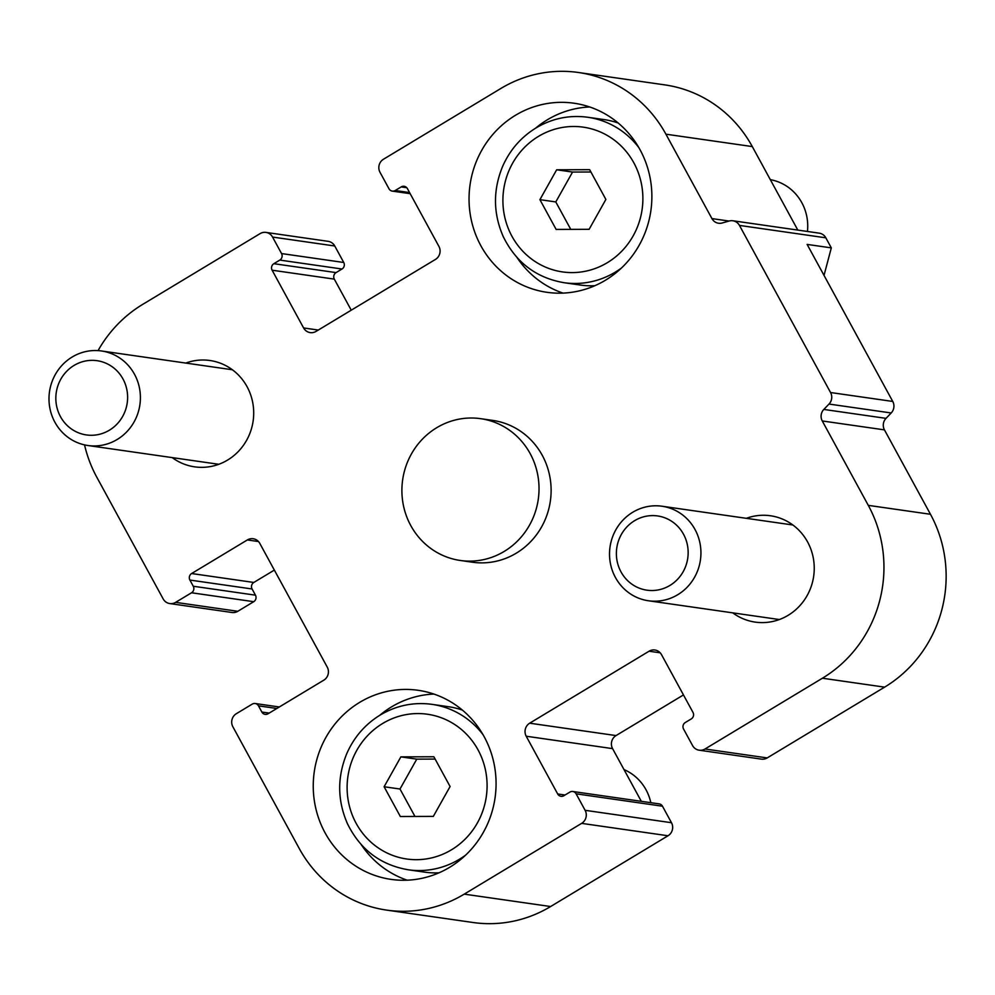 <?xml version="1.0" encoding="UTF-8"?>
<svg xmlns="http://www.w3.org/2000/svg" width="995" height="995" viewBox="0 0 995 995"><rect width="100%" height="100%" fill="white"/><g stroke="black" fill="none" stroke-linecap="round" stroke-linejoin="round"><path stroke-width="1.49" d="M683.465 694.933L616.042 735.579A9.552 9.129 98.2 0 0 612.584 748.626L526.206 736.225L557.685 793.973A4.776 4.565 98.2 0 0 563.916 795.689L569.886 792.095A4.776 4.565 98.2 0 1 576.117 793.823L585.11 810.316A9.552 9.129 98.2 0 1 581.64 823.362L464.242 894.132A126.539 121.017 98.2 0 1 386.682 910.114A126.539 121.017 98.2 0 1 299.196 848.424L232.867 726.76A9.552 9.129 98.2 0 1 236.325 713.713L252.245 704.112A4.776 4.565 98.2 0 1 258.476 705.841L261.847 712.034A4.776 4.565 98.2 0 0 268.078 713.751L323.798 680.17A9.552 9.129 98.2 0 0 327.255 667.123L259.794 543.394A9.552 9.129 98.2 0 0 247.345 539.949L191.625 573.53A4.776 4.565 98.2 0 0 189.896 580.06L193.266 586.242A4.776 4.565 98.2 0 1 191.537 592.771L175.617 602.361A9.552 9.129 98.2 0 1 163.168 598.915L96.826 477.252A126.539 121.017 98.2 0 1 84.538 444.889M274.346 570.085L253.812 582.461L191.625 573.53M169.772 603.567L231.959 612.485A9.552 9.129 98.2 0 0 237.805 611.291L253.725 601.689A4.776 4.565 98.2 0 0 255.454 595.172L252.083 588.978A4.776 4.565 98.2 0 1 253.812 582.461M98.07 350.613A126.539 121.017 98.2 0 1 142.708 304.383L260.105 233.614A9.552 9.129 98.2 0 1 272.555 237.059L281.548 253.563A4.776 4.565 98.2 0 1 279.819 260.081L273.849 263.687A4.776 4.565 98.2 0 0 272.12 270.205L303.599 327.94A9.552 9.129 98.2 0 0 316.062 331.397L435.449 259.421A9.552 9.129 98.2 0 0 438.907 246.374L407.428 188.64A4.776 4.565 98.2 0 0 401.196 186.911L395.226 190.505A4.776 4.565 98.2 0 1 389.008 188.789L380.003 172.284A9.552 9.129 98.2 0 1 383.473 159.237L500.871 88.468A126.539 121.017 98.2 0 1 578.431 72.498A126.539 121.017 98.2 0 1 665.916 134.188L711.935 218.589A9.552 9.129 98.2 0 0 722.171 222.992L729.211 221.014A9.552 9.129 98.2 0 1 739.459 225.417L830.564 392.527A9.552 9.129 98.2 0 1 829.009 404.057L823.823 409.43A9.552 9.129 98.2 0 0 822.268 420.96L868.287 505.36A126.539 121.017 98.2 0 1 822.417 678.217L705.007 748.999A9.552 9.129 98.2 0 1 692.557 745.541L683.565 729.049A4.776 4.565 98.2 0 1 685.294 722.519L691.264 718.925A4.776 4.565 98.2 0 0 692.993 712.408L661.513 654.66A9.552 9.129 98.2 0 0 649.063 651.215L529.676 723.191A9.552 9.129 98.2 0 0 526.206 736.225M265.951 232.407L328.151 241.337A9.552 9.129 98.2 0 1 334.755 245.989L343.748 262.481A4.776 4.565 98.2 0 1 342.006 269.011L336.049 272.605L273.849 263.687M351.247 310.179L334.308 279.122A4.776 4.565 98.2 0 1 336.049 272.605M732.855 220.766L819.221 233.153A9.552 9.129 98.2 0 1 825.825 237.817L831.31 247.879L807.132 244.409L892.751 401.445A9.552 9.129 98.2 0 1 891.197 412.975L886.01 418.36L823.823 409.43M699.162 750.193L761.349 759.123A9.552 9.129 98.2 0 0 767.207 757.916L884.605 687.147A126.539 121.017 98.2 0 0 930.474 514.278L884.455 429.877A9.552 9.129 98.2 0 1 886.01 418.36M831.31 247.879L824.022 275.379M612.584 748.626L641.315 801.323M572.809 791.498L659.188 803.885A4.776 4.565 98.2 0 1 662.483 806.211L671.488 822.716A9.552 9.129 98.2 0 1 668.018 835.763L550.621 906.532A126.539 121.017 98.2 0 1 473.06 922.502L386.682 910.114M578.431 72.498L664.809 84.886A126.539 121.017 98.2 0 1 752.295 146.576L797.816 230.094M480.635 418.671L492.736 420.4A71.628 68.493 98.2 0 1 550.359 501.032A71.628 68.493 98.2 0 1 472.389 562.212L460.287 560.471A71.628 68.493 98.2 0 1 403.037 503.458A71.628 68.493 98.2 0 1 436.743 427.701A71.628 68.493 98.2 0 1 480.635 418.671A71.628 68.493 98.2 0 1 538.27 499.291A71.628 68.493 98.2 0 1 460.287 560.471M515.485 115.283A95.508 91.329 98.2 0 1 574.015 103.219A95.508 91.329 98.2 0 1 650.867 210.729A95.508 91.329 98.2 0 1 546.889 292.294A95.508 91.329 98.2 0 1 470.56 216.276A95.508 91.329 98.2 0 1 515.485 115.283M359.692 702.358A95.508 91.329 98.2 0 1 418.223 690.306A95.508 91.329 98.2 0 1 495.062 797.816A95.508 91.329 98.2 0 1 391.097 879.381A95.508 91.329 98.2 0 1 314.768 803.363A95.508 91.329 98.2 0 1 359.692 702.358M185.779 363.063A53.718 51.379 98.2 0 1 209.92 360.501A53.718 51.379 98.2 0 1 253.14 420.972A53.718 51.379 98.2 0 1 194.659 466.854A53.718 51.379 98.2 0 1 172.21 457.601M746.312 518.32A53.718 51.379 98.2 0 1 770.453 515.758A53.718 51.379 98.2 0 1 813.674 576.229A53.718 51.379 98.2 0 1 755.193 622.111A53.718 51.379 98.2 0 1 732.743 612.858M379.754 715.305A95.508 91.329 98.2 0 1 391.47 706.923A95.508 91.329 98.2 0 1 433.907 694.062M407.204 880.189A95.508 91.329 98.2 0 1 361.197 844.581M535.546 128.218A95.508 91.329 98.2 0 1 547.275 119.835A95.508 91.329 98.2 0 1 589.699 106.975M562.996 293.102A95.508 91.329 98.2 0 1 517.002 257.494M632.745 512.251A47.748 45.67 -81.8 0 0 610.283 562.747A47.748 45.67 -81.8 0 0 648.454 600.769A47.748 45.67 -81.8 0 0 700.43 559.974A47.748 45.67 -81.8 0 0 662.011 506.231A47.748 45.67 -81.8 0 0 632.745 512.251M634.611 520.683A37.499 35.857 -81.8 0 0 634.026 585.57A37.499 35.857 -81.8 0 0 688.154 552.946A37.499 35.857 -81.8 0 0 634.611 520.683M72.212 356.994A47.748 45.67 -81.8 0 0 49.75 407.49A47.748 45.67 -81.8 0 0 87.921 445.511A47.748 45.67 -81.8 0 0 139.897 404.729A47.748 45.67 -81.8 0 0 101.478 350.974A47.748 45.67 -81.8 0 0 72.212 356.994M74.078 365.426A37.499 35.857 -81.8 0 0 73.493 430.325A37.499 35.857 -81.8 0 0 127.621 397.689A37.499 35.857 -81.8 0 0 74.078 365.426M605.88 199.435L589.127 229.31L556.13 229.422L539.912 199.659L556.665 169.784L589.649 169.672L605.88 199.435M638.778 147.521A83.568 79.911 98.2 0 0 587.784 117.261L604.114 119.599A83.568 79.911 98.2 0 1 618.156 122.994M594.811 285.727A83.568 79.911 98.2 0 1 580.371 285.043L564.053 282.704A83.568 79.911 98.2 0 0 621.489 267.991M770.329 179.66A47.748 45.67 98.2 0 1 807.442 231.474M570.757 229.372L555.795 201.935L539.912 199.659M555.795 201.935L572.56 172.06L556.665 169.784M572.56 172.06L590.918 171.998M450.088 786.523L433.322 816.397L400.338 816.509L384.107 786.746L400.873 756.872L433.857 756.76L450.088 786.523M482.985 734.608A83.568 79.911 98.2 0 0 431.992 704.348L448.31 706.686A83.568 79.911 98.2 0 1 462.364 710.082M439.006 872.814A83.568 79.911 98.2 0 1 424.579 872.13L408.248 869.779A83.568 79.911 98.2 0 0 465.697 855.078M624.014 769.583A47.748 45.67 98.2 0 1 650.817 802.691M414.965 816.46L400.002 789.023L384.107 786.746M400.002 789.023L416.768 759.148L400.873 756.872M416.768 759.148L435.126 759.086M258.476 541.541L247.345 539.949M252.083 588.978L189.896 580.06M255.454 595.172L193.266 586.242M253.725 601.689L191.537 592.771M237.805 611.291L175.617 602.361M334.755 245.989L272.555 237.059M343.748 262.481L281.548 253.563M342.006 269.011L279.819 260.081M334.308 279.122L272.12 270.205M318.288 330.054L303.599 327.94M825.825 237.817L739.459 225.417M892.751 401.445L830.564 392.527M891.197 412.975L829.009 404.057M884.455 429.877L822.268 420.96M930.474 514.278L868.287 505.36M884.605 687.147L822.417 678.217M767.207 757.916L705.007 748.999M660.195 652.807L649.063 651.215M616.042 735.579L529.676 723.191M550.621 906.532L464.242 894.132M668.018 835.763L581.64 823.362M276.834 708.477L258.476 705.841M269.197 713.079L261.847 712.034M406.768 187.707L401.196 186.911M409.567 192.57L395.226 190.505M752.295 146.576L665.916 134.188M729.086 221.052L711.935 218.589M565.023 795.017L557.685 793.973M662.483 806.211L576.117 793.823M671.488 822.716L585.11 810.316M538.469 136.39A73.12 69.924 98.2 0 1 642.882 199.311A73.12 69.924 98.2 0 1 537.337 262.929A73.12 69.924 98.2 0 1 538.469 136.39M382.665 723.477A73.12 69.924 98.2 0 1 487.09 786.398A73.12 69.924 98.2 0 1 381.545 850.016A73.12 69.924 98.2 0 1 382.665 723.477M279.321 706.972L255.18 703.515M410.176 193.677L392.304 191.115M792.903 524.999L662.011 506.231M779.346 619.537L648.454 600.769M232.37 369.754L101.478 350.974M218.8 464.292L87.921 445.511M587.784 117.261C569.463 114.811 552.237 118.355 536.094 127.882C521.081 137.099 509.925 149.922 502.649 166.339C492.911 189.995 493.11 213.44 503.283 236.686C516.044 262.556 536.305 277.903 564.053 282.704M431.992 704.348C413.671 701.898 396.433 705.443 380.301 714.97C365.277 724.186 354.133 737.009 346.857 753.426C337.106 777.083 337.317 800.527 347.479 823.773C360.252 849.643 380.513 864.991 408.248 869.779"/></g></svg>

